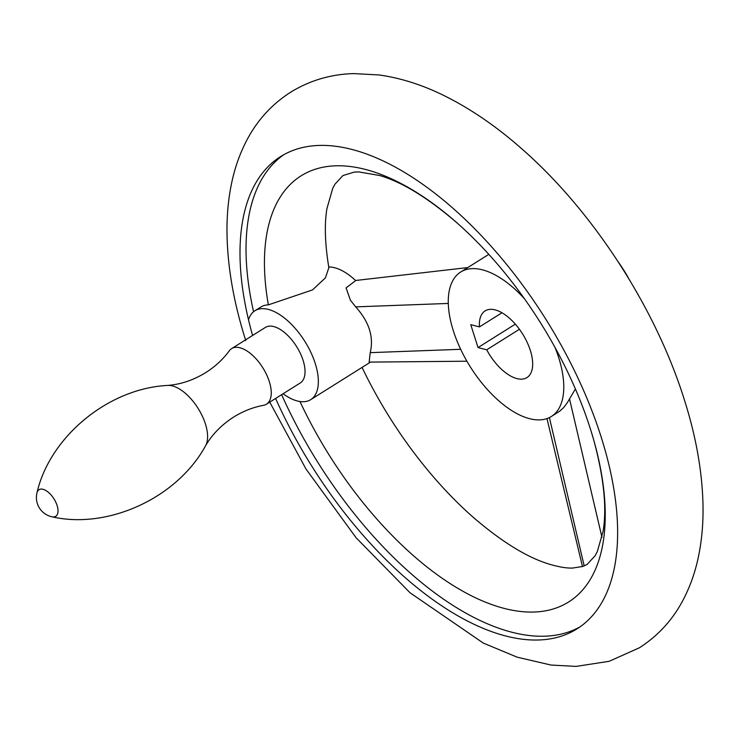 <?xml version="1.0" encoding="UTF-8"?>
<svg xmlns="http://www.w3.org/2000/svg" width="740" height="740" viewBox="0 0 740 740"><rect width="100%" height="100%" fill="white"/><g stroke="black" fill="none" stroke-linecap="round" stroke-linejoin="round"><path stroke-width="1.11" d="M52.096 516.816C107.217 529.516 176.647 498.64 205.507 445.878C212.038 434.556 221.417 424.954 233.646 417.055C243.183 411.144 253.136 407.24 263.505 405.326A32.8 16.252 -122.1 0 0 266.483 404.179A32.8 16.252 -122.1 0 0 269.323 381.618A32.8 16.252 -122.1 0 0 231.611 348.623A32.8 16.252 -122.1 0 0 229.28 350.815C223.054 359.325 215.21 366.587 205.738 372.608C193.316 380.194 180.588 384.467 167.554 385.429C107.494 388.5 49.515 437.618 37 492.766A19.675 19.675 0 0 0 52.096 516.816A15.725 7.788 -122.1 0 0 57.1 505.513A15.725 7.788 -122.1 0 0 46.333 490.796A15.725 7.788 -122.1 0 0 37 492.766M266.483 404.179L300.264 382.978A32.8 16.252 -122.1 0 0 303.104 360.408A32.8 16.252 -122.1 0 0 265.392 327.422L231.611 348.623M283.078 393.763A52.475 26.002 -122.1 0 0 310.735 399.637A52.475 26.002 -122.1 0 0 298.775 332.704A52.475 26.002 -122.1 0 0 254.921 310.754A52.475 26.002 -122.1 0 0 248.511 319.782A278.786 138.13 57.9 0 1 280.58 156.612A278.786 138.13 57.9 0 1 601.167 437.026A278.786 138.13 57.9 0 1 577.052 628.834A278.786 138.13 57.9 0 1 275.604 398.462M281.635 394.67A278.786 138.13 -122.1 0 0 580.021 626.863M466.94 361.213L369.149 362.101L370.213 352.647C373.978 337.07 369.14 321.808 355.69 306.869L350.436 300.274L346.079 287.925L355.663 280.589A52.475 26.002 -122.1 0 0 328.736 266.992M312.502 289.914L325.415 277.87L328.856 267.686C324.953 243.969 324.314 224.276 326.932 208.625L332.713 188.404L334.915 184.232L342.935 175.556L354.238 172.106L358.946 171.93L379.666 175.519C402.171 182.04 428.062 197.931 457.339 223.175A251.591 124.653 -122.1 0 0 268.352 304.871L312.502 289.914M254.921 310.754L260.961 306.961A52.475 26.002 57.9 0 1 268.352 304.871M299.968 401.515A251.591 124.653 -122.1 0 0 518.379 611.203A251.591 124.653 -122.1 0 0 593.915 440.707C603.933 478.049 606.985 508.269 603.082 531.376L597.31 551.596L595.108 555.768L587.088 564.444L582.491 566.6L546.962 418.572M582.759 566.479L572.566 568.061C566.72 568.292 559.126 567.043 549.783 564.305C527.37 557.673 501.674 541.846 472.675 516.825A251.591 124.653 57.9 0 1 362.064 367.41M593.915 440.707A251.591 124.653 -122.1 0 0 590.381 428.913A251.591 124.653 -122.1 0 0 457.339 223.175M524.512 298.84A85.276 42.254 -122.1 0 0 460.687 272.024A85.276 42.254 -122.1 0 0 453.306 330.697A85.276 42.254 -122.1 0 0 551.374 416.472L559.514 411.32L563.677 407.583L567.441 402.495L575.396 388.944M551.374 416.472A85.276 42.254 -122.1 0 0 558.746 357.799A85.276 42.254 -122.1 0 0 554.954 347.328M283.642 154.799A278.786 138.13 -122.1 0 0 253.561 311.743M629.065 279.174A85.276 42.254 -122.1 0 0 618.104 261.701M519.415 329.272L486.716 349.798A39.359 19.499 -122.1 0 0 526.954 377.585A39.359 19.499 -122.1 0 0 530.358 350.501A39.359 19.499 -122.1 0 0 485.098 310.911A39.359 19.499 -122.1 0 0 479.455 326.904L501.951 312.779M486.716 349.798L478.031 347.569L515.327 324.148M478.031 347.569L470.769 324.666L479.455 326.904M205.507 445.878A36.88 18.269 -122.1 0 0 205.424 423.964A36.88 18.269 -122.1 0 0 167.554 385.429M252.581 335.461A278.786 138.13 57.9 0 1 248.511 319.782M549.395 417.564L584.184 565.952M569.495 398.823L601.962 537.305M448.292 303.437L355.69 306.869M460.678 349.299L370.213 352.647M245.763 340.576C233.988 303.557 227.735 268.333 227.023 234.885C226.653 216.099 228.318 198.255 231.999 181.337C235.126 167.018 239.917 153.606 246.355 141.09C256.836 120.731 271.589 104.442 290.617 92.223C309.894 80.392 330.974 74.185 353.859 73.602L378.963 74.944C401.579 78.116 424.177 85.451 446.738 96.94C471.639 109.576 496.041 126.337 519.97 147.223C591.843 209.383 655.205 306.786 684.25 399.424C696.035 436.443 702.279 471.667 703 505.115C703.37 523.902 701.705 541.745 698.014 558.663C694.888 572.982 690.106 586.395 683.668 598.91C673.187 619.269 658.434 635.558 639.406 647.778L609.131 661.31L576.155 666.398L551.05 665.057L517.149 657.176L483.276 643.06L410.053 592.777L356.107 537.749L306.009 469.04L269.749 402.135M355.552 280.497L467.791 267.565M370.546 362.091L310.735 399.637M460.687 272.024L488.826 254.357"/></g></svg>
